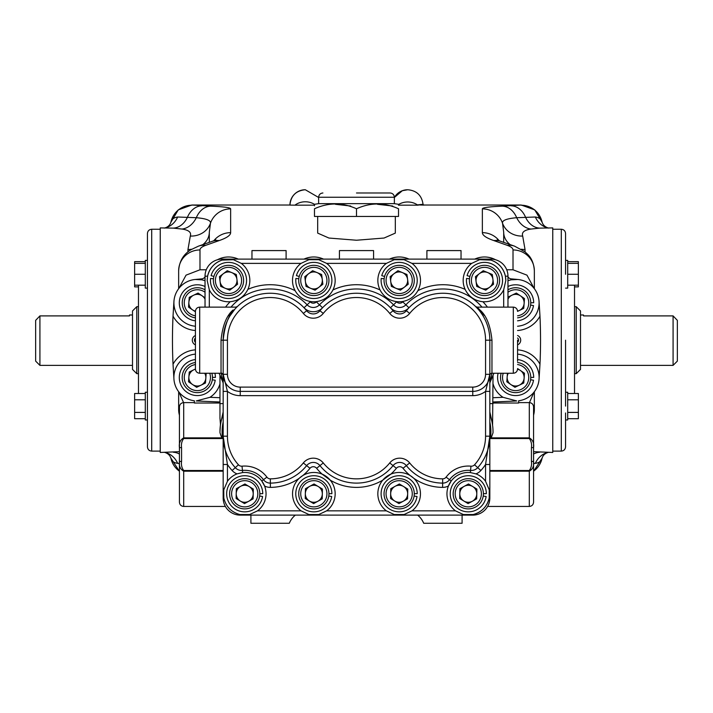 <?xml version="1.0" encoding="UTF-8"?>
<svg xmlns="http://www.w3.org/2000/svg" width="713" height="713" viewBox="0 0 713 713"><rect width="100%" height="100%" fill="white"/><g stroke="black" fill="none" stroke-linecap="round" stroke-linejoin="round"><path stroke-width="1.07" d="M317.927 501.221A8.494 8.494 0 0 0 318.23 486.516A8.494 8.494 0 0 0 305.342 493.601A8.494 8.494 0 0 0 317.927 501.221M328.951 494.091A15.116 15.116 0 0 0 314.148 478.664A15.116 15.116 0 0 0 298.72 493.467A15.116 15.116 0 0 0 313.524 508.895A15.116 15.116 0 0 0 328.951 494.091M326.937 494.056A13.101 13.101 0 0 0 314.103 480.678A13.101 13.101 0 0 0 300.734 493.512A13.101 13.101 0 0 0 313.56 506.881A13.101 13.101 0 0 0 326.937 494.056M314.041 483.975L322.428 489.056L322.223 498.859L313.631 503.592L305.235 498.512L305.44 488.699L314.041 483.975M403.264 501.221A8.494 8.494 0 0 0 403.567 486.516A8.494 8.494 0 0 0 390.671 493.601A8.494 8.494 0 0 0 403.264 501.221M414.28 494.091A15.116 15.116 0 0 0 399.476 478.664A15.116 15.116 0 0 0 384.049 493.467A15.116 15.116 0 0 0 398.852 508.895A15.116 15.116 0 0 0 414.28 494.091M412.266 494.056A13.101 13.101 0 0 0 399.44 480.678A13.101 13.101 0 0 0 386.063 493.512A13.101 13.101 0 0 0 398.897 506.881A13.101 13.101 0 0 0 412.266 494.056M399.369 483.975L407.765 489.056L407.56 498.859L398.959 503.592L390.572 498.512L390.777 488.699L399.369 483.975M213.481 278.774L210.558 278.444A18.057 18.057 0 0 0 234.862 297.348A18.057 18.057 0 0 0 240.673 267.108A18.057 18.057 0 0 0 211.093 275.664L213.927 276.439M384.138 278.774L381.223 278.444A18.057 18.057 0 0 0 405.528 297.348A18.057 18.057 0 0 0 411.339 267.108A18.057 18.057 0 0 0 381.758 275.664L384.592 276.439M225.219 288.284A8.494 8.494 0 0 0 236.93 279.371A8.494 8.494 0 0 0 223.356 273.694A8.494 8.494 0 0 0 225.219 288.284M237.661 292.482A15.116 15.116 0 0 0 240.531 271.296A15.116 15.116 0 0 0 219.346 268.418A15.116 15.116 0 0 0 216.476 289.612A15.116 15.116 0 0 0 237.661 292.482M236.44 290.877A13.101 13.101 0 0 0 238.926 272.518A13.101 13.101 0 0 0 220.567 270.022A13.101 13.101 0 0 0 218.08 288.391A13.101 13.101 0 0 0 236.44 290.877M236.306 274.505L237.554 284.237L229.746 290.182L220.7 286.394L219.452 276.662L227.26 270.717L236.306 274.505M395.884 288.284A8.494 8.494 0 0 0 407.595 279.371A8.494 8.494 0 0 0 394.022 273.694A8.494 8.494 0 0 0 395.884 288.284M408.326 292.482A15.116 15.116 0 0 0 411.196 271.296A15.116 15.116 0 0 0 390.011 268.418A15.116 15.116 0 0 0 387.141 289.612A15.116 15.116 0 0 0 408.326 292.482M407.105 290.877A13.101 13.101 0 0 0 409.592 272.518A13.101 13.101 0 0 0 391.232 270.022A13.101 13.101 0 0 0 388.745 288.391A13.101 13.101 0 0 0 407.105 290.877M406.971 274.505L408.219 284.237L400.412 290.182L391.357 286.394L390.118 276.662L397.925 270.717L406.971 274.505M204.702 307.116A8.494 8.494 0 0 0 205.032 306.483M205.032 299.219A8.494 8.494 0 0 0 188.883 302.241A8.494 8.494 0 0 0 195.442 311.126M205.032 292.232A13.101 13.101 0 0 0 184.284 301.902A13.101 13.101 0 0 0 195.433 315.814M205.032 289.826A15.116 15.116 0 0 0 182.278 301.759A15.116 15.116 0 0 0 195.433 317.846M195.433 311.813L188.526 307.134L189.239 297.348L198.062 293.07L205.032 297.793M328.951 493.681L331.893 493.663A18.057 18.057 0 0 0 305.529 477.746A18.057 18.057 0 0 0 303.31 508.458A18.057 18.057 0 0 0 331.688 496.489L328.782 496.052M414.28 493.681L417.221 493.663A18.057 18.057 0 0 0 390.867 477.746A18.057 18.057 0 0 0 388.647 508.458A18.057 18.057 0 0 0 417.016 496.489L414.11 496.052M483.405 493.681L486.346 493.663A18.057 18.057 0 0 0 459.983 477.746A18.057 18.057 0 0 0 457.764 508.458A18.057 18.057 0 0 0 486.141 496.489L483.236 496.052M259.835 493.681L262.767 493.663A18.057 18.057 0 0 0 236.413 477.746A18.057 18.057 0 0 0 234.194 508.458A18.057 18.057 0 0 0 262.571 496.489L259.657 496.052M517.558 311.126A8.494 8.494 0 0 0 520.41 295.815A8.494 8.494 0 0 0 507.968 299.219M507.968 306.483A8.494 8.494 0 0 0 508.298 307.116M517.567 315.814A13.101 13.101 0 0 0 522.023 291.403A13.101 13.101 0 0 0 507.968 292.232M517.567 317.846A15.116 15.116 0 0 0 523.609 290.004A15.116 15.116 0 0 0 507.968 289.826M507.968 297.134L516.355 293.07L524.474 298.569L523.761 308.355L517.567 311.358M469.475 278.774L466.552 278.444A18.057 18.057 0 0 0 490.856 297.348A18.057 18.057 0 0 0 496.667 267.108A18.057 18.057 0 0 0 467.086 275.664L469.92 276.439M195.442 369.236A8.494 8.494 0 0 0 192.59 384.548A8.494 8.494 0 0 0 204.702 373.247M195.433 364.557A13.101 13.101 0 0 0 196.414 390.581A13.101 13.101 0 0 0 209.747 373.247M195.433 362.516A15.116 15.116 0 0 0 196.262 392.596A15.116 15.116 0 0 0 211.859 373.247M195.433 369.004L189.239 372.008L188.526 381.794L196.645 387.302L205.478 383.024L206.182 373.247M248.81 501.221A8.494 8.494 0 0 0 249.113 486.516A8.494 8.494 0 0 0 236.217 493.601A8.494 8.494 0 0 0 248.81 501.221M259.826 494.091A15.116 15.116 0 0 0 245.031 478.664A15.116 15.116 0 0 0 229.604 493.467A15.116 15.116 0 0 0 244.399 508.895A15.116 15.116 0 0 0 259.826 494.091M257.812 494.056A13.101 13.101 0 0 0 244.987 480.678A13.101 13.101 0 0 0 231.618 493.512A13.101 13.101 0 0 0 244.443 506.881A13.101 13.101 0 0 0 257.812 494.056M244.916 483.975L253.311 489.056L253.106 498.859L244.514 503.592L236.119 498.512L236.324 488.699L244.916 483.975M481.222 288.284A8.494 8.494 0 0 0 492.924 279.371A8.494 8.494 0 0 0 479.35 273.694A8.494 8.494 0 0 0 481.222 288.284M493.654 292.482A15.116 15.116 0 0 0 496.524 271.296A15.116 15.116 0 0 0 475.339 268.418A15.116 15.116 0 0 0 472.469 289.612A15.116 15.116 0 0 0 493.654 292.482M492.433 290.877A13.101 13.101 0 0 0 494.92 272.518A13.101 13.101 0 0 0 476.56 270.022A13.101 13.101 0 0 0 474.074 288.391A13.101 13.101 0 0 0 492.433 290.877M492.3 274.505L493.548 284.237L485.74 290.182L476.694 286.394L475.446 276.662L483.254 270.717L492.3 274.505M147.439 392.239L145.3 392.239L145.3 419.975L147.439 419.975M145.3 260.397L147.439 260.397L145.3 260.397L145.3 288.123L147.439 288.123M151.7 451.115L151.7 229.247C149.115 229.506 147.689 230.923 147.439 233.516L147.439 446.846C147.689 449.44 149.115 450.866 151.7 451.115L160.238 451.115M565.561 406.107L565.561 340.181L565.561 392.239L567.7 392.239L567.7 419.975L565.561 419.975L565.561 418.148L565.561 446.846C565.311 449.44 563.885 450.866 561.3 451.115L561.3 229.247C563.885 229.506 565.311 230.923 565.561 233.516L565.561 274.264M567.7 260.397L565.561 260.397L567.7 260.397L567.7 288.123L565.561 288.123M565.561 233.516L565.561 262.215M356.5 192.982L390.091 192.982C392.685 193.241 394.111 194.658 394.36 197.251L318.64 197.251L318.64 203.651L394.36 203.651L394.36 197.251M356.5 208.766C370.537 202.403 384.548 202.403 398.522 208.766C398.522 202.412 398.522 202.412 398.522 208.766L398.522 216.449L314.478 216.449L314.478 208.766C314.478 202.412 314.478 202.412 314.478 208.766C328.515 202.403 342.525 202.403 356.5 208.766L356.5 216.449M398.522 204.631L398.522 205.237M392.72 206.021L377.489 204.301M317.677 216.449L317.677 233.106L328.934 238.044L356.5 240.236L384.049 238.044L395.323 233.106L395.323 216.449M195.433 337.998A2.905 2.905 0 0 0 195.433 342.365M195.433 344.842A5.036 5.036 0 0 1 195.433 335.52M517.567 342.365A2.905 2.905 0 0 0 517.567 337.998M517.567 335.52A5.036 5.036 0 0 1 517.567 344.842M136.771 373.674L132.502 369.405L132.502 310.957L136.771 306.688L136.771 373.674L138.474 373.674M39.919 365.377L35.65 361.117L35.65 320.36L39.919 315.895L39.919 365.377L132.502 365.377M580.498 365.377L673.081 365.377L677.35 361.117L677.35 320.36L673.081 315.895L583.546 315.895L583.484 315.11M673.081 365.377L673.081 315.895L677.35 320.36M580.498 310.957L580.498 369.405L576.229 373.674L576.229 306.688L580.498 310.957M129.454 315.895L129.516 314.986L129.454 315.895L39.919 315.895L35.65 320.36M138.474 393.496L138.474 285.182M574.526 393.496L574.526 285.182M318.64 197.483L305.298 189.738A15.356 15.356 0 0 0 289.941 205.014A15.356 15.356 0 0 1 305.298 189.738C295.975 190.647 290.851 195.763 289.941 205.094L294.95 205.166A15.356 12.968 0 0 1 305.298 201.779A15.356 12.968 0 0 1 314.478 204.346M398.522 204.551A15.356 12.95 0 0 1 407.702 201.984A15.356 12.95 0 0 1 417.39 204.889L423.041 204.283C421.766 195.389 416.65 190.54 407.702 189.747L402.319 190.719L394.36 197.483A15.356 15.356 0 0 1 407.702 189.747A15.356 15.356 0 0 0 394.36 197.483M191.744 249.247A21.337 17.228 0 0 1 187.965 249.514L190.309 236.056C191.547 232.367 188.758 230.032 181.949 229.051L173.348 228.115L160.238 227.91L160.238 452.461L179.435 451.677M510.045 244.541A21.337 17.228 180 0 1 503.699 232.286L503.699 242.34L503.699 232.286L502.531 223.214A21.337 19.67 163.8 0 0 522.691 236.056C521.461 232.358 524.251 230.023 531.051 229.051L539.652 228.115L552.762 227.91L552.762 452.461L533.565 451.677M521.256 249.247A21.337 17.228 180 0 0 525.035 249.514L525.035 251.849M426.9 259.113L426.9 250.584L461.035 250.584L461.035 259.113M314.478 205.834L314.478 205.086M350.698 206.021L335.466 204.301M294.95 205.166L314.478 205.166M290.093 205.014L191.806 205.014L210.674 206.155C223.793 206.69 230.451 207.59 230.638 208.873A21.337 21.292 180 0 0 210.469 223.214L209.301 232.286L209.301 242.34L209.301 232.286A21.337 17.228 0 0 1 202.955 244.541M230.638 208.873L230.638 232.652C230.593 235.29 226.787 237.928 219.203 240.566L205.701 245.334C201.904 246.734 199.996 248.276 199.988 249.951A21.337 20.837 180 0 0 178.651 270.788L178.651 288.676L178.651 270.788C179.248 261.386 183.339 254.372 190.915 249.746L198.464 246.154A21.337 18.181 -109.8 0 0 198.464 246.154A21.337 18.181 -109.8 0 1 205.701 245.334M534.073 288.319L526.969 275.156L513.012 269.781L506.72 269.781M206.28 269.781L199.988 269.781L186.048 275.147L178.927 288.319M497.139 239.88L500.624 241.288A21.337 18.217 108.7 0 0 500.624 241.288L514.536 246.145A21.337 18.181 109.8 0 0 514.536 246.145L524.911 251.751L528.021 254.666C528.993 255.717 533.761 260.388 534.349 270.788A21.337 20.837 180 0 0 513.012 249.951C512.986 248.258 511.078 246.725 507.3 245.334L493.797 240.566C486.257 237.955 482.443 235.317 482.362 232.652L482.362 208.873C482.567 207.59 489.225 206.681 502.326 206.155L521.194 205.014L423.62 205.014M423.887 205.103L417.39 204.889M398.522 205.175L418.237 205.175M178.927 392.043L183.58 402.613M529.42 402.613L534.073 392.043M423.7 523.262A20.677 20.677 0 0 0 417.649 515.116A20.677 20.677 0 0 1 423.7 523.262L462.095 523.262L462.095 515.116M289.3 523.262A20.677 20.677 0 0 1 295.351 515.116A20.677 20.677 0 0 0 289.3 523.262A20.677 20.677 0 0 1 295.351 515.116A20.677 20.677 0 0 0 289.3 523.262L250.905 523.262L250.905 515.116M178.651 391.687L178.651 409.574L178.651 391.687M534.349 391.687L534.349 409.574L534.349 391.687M534.349 270.788L534.349 288.676M522.691 236.056L525.035 249.514M179.435 463.503L177.644 463.352C173.972 462.755 171.788 461.258 171.075 458.86L171.004 458.566M179.435 415.59L178.651 409.574A21.337 20.837 -0 0 0 179.435 415.171M533.565 415.59L534.349 409.574A21.337 20.837 180 0 1 533.565 415.171M541.996 458.566L541.925 458.86C541.212 461.258 539.019 462.755 535.356 463.352L533.565 463.503M482.362 208.873A21.337 21.292 180 0 1 502.531 223.214C501.988 220.424 506.702 218.588 516.684 217.706L535.356 217.01C539.028 217.608 541.212 219.114 541.925 221.511L541.996 221.796M499.216 240.789A21.337 21.025 180 0 0 482.362 232.652M500.624 241.288A21.337 18.217 108.7 0 0 493.797 240.566M514.536 246.145A21.337 18.181 109.8 0 0 507.3 245.334M171.004 221.796L171.075 221.511C171.788 219.105 173.981 217.608 177.644 217.01L196.316 217.706C206.289 218.588 211.012 220.424 210.469 223.214A21.337 19.67 16.2 0 1 190.309 236.056M230.638 232.652A21.337 21.025 180 0 0 213.784 240.789M219.203 240.566A21.337 18.217 -108.7 0 0 212.376 241.288A21.337 18.217 -108.7 0 0 212.367 241.288L198.464 246.145M548.654 452.265C544.99 453.254 542.753 455.393 541.96 458.691L541.96 458.691A21.337 19.652 -165.9 0 0 541.925 458.86A21.337 21.328 180 0 1 533.565 471.195M535.356 463.352A21.337 19.162 78.8 0 1 547.78 452.461M548.654 228.107C545.035 227.055 542.798 224.916 541.96 221.681L541.96 221.681A21.337 19.652 165.9 0 1 541.925 221.511A21.337 21.328 180 0 0 521.194 205.219M547.78 227.91A21.337 19.162 101.2 0 1 535.356 217.01M531.051 229.051A21.337 16.836 79.4 0 1 516.684 217.706A21.337 16.337 -92.4 0 0 502.326 206.155M164.346 228.107C168.01 227.117 170.247 224.969 171.04 221.681L171.04 221.681A21.337 19.652 14.1 0 0 171.075 221.511A21.337 21.328 180 0 1 191.806 205.219M177.644 217.01A21.337 19.162 -101.2 0 1 165.22 227.91M210.674 206.155A21.337 16.337 92.4 0 0 196.316 217.706A21.337 16.836 -79.4 0 1 181.949 229.051M164.346 452.265C167.965 453.308 170.202 455.455 171.04 458.691L171.04 458.691A21.337 19.652 -14.1 0 1 171.075 458.86A21.337 21.328 -0 0 0 179.435 471.195M165.22 452.461A21.337 19.162 -78.8 0 1 177.644 463.352M373.567 259.113L373.567 250.584L339.433 250.584L339.433 259.113M286.1 259.113L286.1 250.584L251.965 250.584L251.965 259.113M567.7 274.264L578.368 274.264L578.368 261.653L567.7 261.653M578.368 274.264L578.368 286.867L574.526 286.867M565.561 412.979L565.561 418.148M578.368 263.347L567.7 263.347M578.368 285.182L567.7 285.182M567.7 393.496L578.368 393.496L578.368 418.709L567.7 418.709M578.368 412.408L567.7 412.408M578.368 399.797L567.7 399.797M145.3 263.347L134.632 263.347L134.632 261.653L145.3 261.653M134.632 263.347L134.632 286.867L138.474 286.867M134.632 274.264L145.3 274.264M134.632 285.182L145.3 285.182M145.3 393.496L134.632 393.496L134.632 412.408L145.3 412.408M134.632 412.408L134.632 418.709L145.3 418.709M134.632 399.797L145.3 399.797M212.474 377.418L215.415 377.4A18.057 18.057 0 0 0 214.898 373.247M195.433 359.557A18.057 18.057 0 0 0 179.302 377.89A18.057 18.057 0 0 0 196.182 395.537A18.057 18.057 0 0 0 215.21 380.225L212.305 379.788M298.809 278.774L295.886 278.444A18.057 18.057 0 0 0 320.19 297.348A18.057 18.057 0 0 0 326.001 267.108A18.057 18.057 0 0 0 296.421 275.664L299.255 276.439M205.032 286.51A18.057 18.057 0 0 0 179.97 297.981A18.057 18.057 0 0 0 195.433 320.805M310.556 288.284A8.494 8.494 0 0 0 322.258 279.371A8.494 8.494 0 0 0 308.684 273.694A8.494 8.494 0 0 0 310.556 288.284M322.989 292.482A15.116 15.116 0 0 0 325.859 271.296A15.116 15.116 0 0 0 304.674 268.418A15.116 15.116 0 0 0 301.804 289.612A15.116 15.116 0 0 0 322.989 292.482M321.768 290.877A13.101 13.101 0 0 0 324.255 272.518A13.101 13.101 0 0 0 305.895 270.022A13.101 13.101 0 0 0 303.408 288.391A13.101 13.101 0 0 0 321.768 290.877M321.643 274.505L322.882 284.237L315.075 290.182L306.029 286.394L304.781 276.662L312.588 270.717L321.643 274.505M508.298 373.247A8.494 8.494 0 0 0 519.349 385.163A8.494 8.494 0 0 0 517.558 369.236M503.253 373.247A13.101 13.101 0 0 0 514.697 390.581A13.101 13.101 0 0 0 528.716 378.46A13.101 13.101 0 0 0 517.567 364.557M501.141 373.247A15.116 15.116 0 0 0 514.554 392.596A15.116 15.116 0 0 0 530.722 378.603A15.116 15.116 0 0 0 517.567 362.516M517.567 368.55L524.474 373.238L523.761 383.024L514.938 387.302L506.818 381.794L507.433 373.247M199.702 373.247C197.109 372.997 195.692 371.571 195.433 368.986L195.433 311.385C195.692 308.791 197.109 307.365 199.702 307.116L199.702 373.247L221.039 373.247L221.039 340.181C222.501 325.743 226.493 315.69 232.999 310.021L228.427 315.85M517.567 340.181L517.567 361.277M489.831 375.386A2.13 2.13 0 0 1 491.961 373.247L491.961 340.181L489.831 340.181L489.831 498.048A17.067 17.067 0 0 1 472.764 515.116L240.236 515.116A17.067 17.067 0 0 1 223.169 498.048L223.169 340.181A46.933 46.933 0 0 1 306.652 310.743A8.529 8.529 0 0 0 319.95 310.743A46.933 46.933 0 0 1 393.05 310.743A8.529 8.529 0 0 0 406.348 310.743A46.933 46.933 0 0 1 489.831 340.181L485.562 340.181A42.664 42.664 0 0 0 409.672 313.426A12.798 12.798 0 0 1 389.735 313.426A42.664 42.664 0 0 0 323.265 313.426A12.798 12.798 0 0 1 303.328 313.426A42.664 42.664 0 0 0 227.438 340.181L227.438 374.316A12.798 12.798 0 0 0 240.236 387.114L472.764 387.114A12.798 12.798 0 0 0 485.562 374.316L485.562 340.181M491.961 340.181C490.482 325.716 486.489 315.654 479.992 310.012L484.305 315.458M479.751 309.745L478.111 308.078M247.883 289.362A21.337 21.337 0 0 0 241.297 263.382L233.409 259.692L222.099 260.102C214.426 262.767 209.586 268.133 207.599 276.181L207.171 280.45L209.301 289.745A21.337 21.337 0 0 0 230.139 301.724C238.311 300.806 244.229 296.688 247.883 289.362A55.462 55.462 0 0 1 295.111 290.672C298.417 296.43 303.292 300.004 309.745 301.385A21.337 21.337 0 0 0 316.652 301.599C324.014 300.405 329.433 296.528 332.918 289.977A21.337 21.337 0 0 0 326.634 263.382L318.738 259.692L308.925 259.692L301.038 263.382A21.337 21.337 0 0 0 295.111 290.672M417.889 290.672A21.337 21.337 0 0 0 411.962 263.382L404.075 259.692L394.262 259.692L386.366 263.382A21.337 21.337 0 0 0 403.255 301.385C409.743 299.968 414.627 296.403 417.889 290.672A55.462 55.462 0 0 1 465.117 289.362A21.337 21.337 0 0 0 503.699 289.745L505.829 280.45L505.401 276.181C503.423 268.141 498.583 262.776 490.9 260.102L479.591 259.692L471.703 263.382A21.337 21.337 0 0 0 465.117 289.362C468.789 296.706 474.706 300.824 482.861 301.724A55.462 55.462 0 0 1 487.434 307.116M231.012 307.116A51.202 51.202 0 0 1 307.125 304.825A8.529 8.529 0 0 0 319.469 304.825A51.202 51.202 0 0 1 393.531 304.825A8.529 8.529 0 0 0 405.875 304.825A51.202 51.202 0 0 1 481.988 307.116A51.202 51.202 0 0 0 405.875 304.825L402.783 301.875A4.269 4.269 0 0 1 396.615 301.875A55.462 55.462 0 0 0 396.348 301.599C389.004 300.414 383.576 296.546 380.082 289.977A55.462 55.462 0 0 0 332.918 289.977M505.829 280.45A21.337 21.337 0 0 0 490.9 260.102L490.9 259.113A17.067 17.067 0 0 1 507.968 276.181L507.968 307.116M386.366 510.847L394.262 514.545L404.075 514.545L411.962 510.847A21.337 21.337 0 0 0 390.876 474.127A21.337 21.337 0 0 0 386.366 510.847L326.634 510.847A21.337 21.337 0 0 0 322.124 474.127A21.337 21.337 0 0 0 301.038 510.847L308.925 514.545L318.738 514.545L326.634 510.847M470.972 466.177L470.562 470.428A8.529 8.529 0 0 0 477.719 467.657A46.933 46.933 0 0 0 489.831 436.178A46.933 46.933 0 0 1 477.719 467.657A8.529 8.529 0 0 1 470.562 470.428A8.529 8.529 0 0 0 477.719 467.657A46.933 46.933 0 0 0 489.831 436.178A46.933 46.933 0 0 1 477.719 467.657A8.529 8.529 0 0 1 470.562 470.428A23.467 23.467 0 0 0 449.511 479.697A8.529 8.529 0 0 1 442.639 483.111A46.933 46.933 0 0 1 406.348 465.616A8.529 8.529 0 0 0 393.05 465.616A46.933 46.933 0 0 1 319.95 465.616L316.625 468.298A51.202 51.202 0 0 0 322.124 474.127L330.217 480.125A51.202 51.202 0 0 0 382.783 480.125L390.876 474.127A51.202 51.202 0 0 0 396.375 468.298A4.269 4.269 0 0 1 403.023 468.298A51.202 51.202 0 0 0 409.966 475.384L413.986 478.432A51.202 51.202 0 0 0 442.613 487.38A12.798 12.798 0 0 0 448.415 486.025A21.337 21.337 0 0 0 455.482 510.847L463.379 514.545L472.764 514.545L472.764 515.116A17.067 17.067 0 0 0 489.831 498.048L489.189 498.048L489.261 489.884L485.562 481.275A21.337 21.337 0 0 0 475.972 473.878L470.348 472.55A21.337 21.337 0 0 0 448.415 486.025L451.222 480.981L449.511 479.697A8.529 8.529 0 0 1 442.639 483.111A46.933 46.933 0 0 1 406.348 465.616A8.529 8.529 0 0 0 393.05 465.616A46.933 46.933 0 0 1 319.95 465.616A8.529 8.529 0 0 0 306.652 465.616A46.933 46.933 0 0 1 270.361 483.111A8.529 8.529 0 0 1 263.489 479.697A23.467 23.467 0 0 0 242.438 470.428A8.529 8.529 0 0 1 235.281 467.657A46.933 46.933 0 0 1 223.169 436.178L227.438 436.178A42.664 42.664 0 0 0 238.454 464.796A4.269 4.269 0 0 0 242.028 466.177A27.736 27.736 0 0 1 266.903 477.14A4.269 4.269 0 0 0 270.334 478.851A42.664 42.664 0 0 0 303.328 462.942A12.798 12.798 0 0 1 323.265 462.942A42.664 42.664 0 0 0 389.735 462.942A12.798 12.798 0 0 1 409.672 462.942A42.664 42.664 0 0 0 442.666 478.851A4.269 4.269 0 0 0 446.097 477.14A27.736 27.736 0 0 1 470.972 466.177A4.269 4.269 0 0 0 474.546 464.796A42.664 42.664 0 0 0 485.562 436.178L485.562 391.384L489.831 391.384M237.028 473.878A12.798 12.798 0 0 1 232.117 470.518A51.202 51.202 0 0 1 227.438 464.484L227.438 481.275A21.337 21.337 0 0 1 237.028 473.878L242.652 472.55A21.337 21.337 0 0 1 261.778 480.981L264.585 486.025A12.798 12.798 0 0 0 270.387 487.38A51.202 51.202 0 0 0 299.014 478.432L303.034 475.384A51.202 51.202 0 0 0 309.977 468.298A4.269 4.269 0 0 1 316.625 468.298M227.438 481.275L223.739 489.884L223.811 498.048C225.976 506.649 231.297 512.148 239.782 514.536A16.497 16.497 0 0 0 240.236 514.545L240.236 515.116A17.067 17.067 0 0 1 223.169 498.048L223.811 498.048A21.337 21.337 0 0 1 223.739 497.674M240.236 514.545L249.621 514.545L257.518 510.847A21.337 21.337 0 0 0 261.778 480.981L263.489 479.697A23.467 23.467 0 0 0 242.438 470.428A8.529 8.529 0 0 1 235.281 467.657A46.933 46.933 0 0 1 223.169 436.178L227.438 464.484L223.169 464.484M478.165 309.219L475.598 306.519L477.086 307.116L513.298 307.116C515.891 307.365 517.308 308.791 517.567 311.385M231.19 313.943A46.933 46.933 0 0 1 306.652 310.743A8.529 8.529 0 0 0 319.95 310.743A46.933 46.933 0 0 1 393.05 310.743A8.529 8.529 0 0 0 406.348 310.743A46.933 46.933 0 0 1 489.831 340.181M493.913 373.247L490.17 382.052L491.89 373.247M205.032 307.116L205.032 276.181A17.067 17.067 0 0 1 222.099 259.113L490.9 259.113A17.067 17.067 0 0 1 507.968 276.181L505.401 276.181M221.11 373.247L222.83 382.052L219.087 373.247M229.889 315.984L234.934 309.103C228.677 314.602 224.755 324.968 223.169 340.181A46.933 46.933 0 0 1 306.652 310.743L303.328 313.426M223.169 391.384L227.438 391.384A21.337 21.337 0 0 0 240.236 395.653L472.764 395.653A21.337 21.337 0 0 0 485.562 391.384L489.831 374.316A17.067 17.067 0 0 1 472.764 391.384L240.236 391.384A17.067 17.067 0 0 1 223.169 374.316L227.438 391.384L227.438 436.178M472.764 395.653L472.764 391.384A17.067 17.067 0 0 0 489.831 374.316A17.067 17.067 0 0 1 472.764 391.384A17.067 17.067 0 0 0 489.831 374.316L485.562 374.316M442.666 478.851L442.639 483.111A8.529 8.529 0 0 0 449.511 479.697A23.467 23.467 0 0 1 470.562 470.428L470.348 472.55M485.562 436.178L489.831 436.178L485.562 464.484A51.202 51.202 0 0 1 480.883 470.518A12.798 12.798 0 0 1 475.972 473.878M472.764 514.545A16.497 16.497 0 0 0 473.218 514.536C481.73 512.121 487.05 506.622 489.189 498.048M489.831 464.484L485.562 464.484L485.562 481.275M222.83 382.052A4.269 4.269 0 0 1 223.169 383.719A4.269 4.269 0 0 0 222.83 382.052M309.745 301.385A55.462 55.462 0 0 1 310.217 301.875A4.269 4.269 0 0 0 316.385 301.875L319.469 304.825A8.529 8.529 0 0 1 307.125 304.825A8.529 8.529 0 0 0 319.469 304.825A8.529 8.529 0 0 1 307.125 304.825L304.041 307.766A12.798 12.798 0 0 0 322.561 307.766L319.469 304.825A51.202 51.202 0 0 1 393.531 304.825A8.529 8.529 0 0 0 405.875 304.825A8.529 8.529 0 0 1 393.531 304.825L390.439 307.766A12.798 12.798 0 0 0 408.959 307.766L405.875 304.825A51.202 51.202 0 0 1 481.988 307.116M489.831 383.719A4.269 4.269 0 0 1 490.17 382.052A4.269 4.269 0 0 0 489.831 383.719M473.218 514.536A21.337 21.337 0 0 0 489.261 497.674M223.597 259.692A21.337 21.337 0 0 0 207.599 276.181L205.032 276.181A17.067 17.067 0 0 1 222.099 259.113L222.099 260.102M195.433 340.181L195.433 319.085M472.38 501.221A8.494 8.494 0 0 0 472.683 486.516A8.494 8.494 0 0 0 459.796 493.601A8.494 8.494 0 0 0 472.38 501.221M483.396 494.091A15.116 15.116 0 0 0 468.601 478.664A15.116 15.116 0 0 0 453.174 493.467A15.116 15.116 0 0 0 467.969 508.895A15.116 15.116 0 0 0 483.396 494.091M481.382 494.056A13.101 13.101 0 0 0 468.557 480.678A13.101 13.101 0 0 0 455.188 493.512A13.101 13.101 0 0 0 468.013 506.881A13.101 13.101 0 0 0 481.382 494.056M468.486 483.975L476.881 489.056L476.676 498.859L468.085 503.592L459.689 498.512L459.894 488.699L468.486 483.975M530.766 302.749L533.698 302.731A18.057 18.057 0 0 0 507.968 286.51M517.567 320.805A18.057 18.057 0 0 0 533.502 305.556L530.588 305.119M530.766 377.418L533.698 377.4A18.057 18.057 0 0 0 517.567 359.557M498.102 373.247A18.057 18.057 0 0 0 512.157 395.234A18.057 18.057 0 0 0 533.502 380.225L530.588 379.788M205.032 280.672L201.859 279.817L195.139 279.487A1706.646 1706.646 0 0 1 201.77 278.872A4.269 4.269 0 0 0 205.032 276.84A4.269 4.269 0 0 1 201.77 278.872A1706.646 1706.646 0 0 0 195.139 279.487A23.467 23.467 0 0 0 195.433 326.233M179.435 488.307L179.435 461.427C178.794 465.919 180.211 469.181 183.704 471.195L183.704 506.444C181.111 506.194 179.685 504.768 179.435 502.175L179.435 420.75M533.565 406.882L533.565 447.63L531.435 447.63C531.916 444.092 531.203 441.062 529.296 438.548L490.428 438.548L491.212 437.862L529.296 437.862L529.296 402.613C531.889 402.863 533.315 404.289 533.565 406.882L533.565 502.175C533.315 504.768 531.889 506.194 529.296 506.444L529.296 471.195C532.78 469.199 534.197 465.945 533.565 461.427L533.565 488.307M539.046 301.055L539.973 316.162A27.736 27.736 0 0 1 517.567 330.52M517.567 349.851A27.736 27.736 0 0 1 539.973 364.209L539.046 379.307M493.031 431.918A49.063 49.063 0 0 0 489.831 414.485A49.063 49.063 0 0 1 493.022 432.791L491.212 437.862M221.788 437.862L222.572 438.548L183.704 438.548C181.797 441.053 181.084 444.083 181.565 447.63L179.435 447.63C178.803 443.112 180.22 439.859 183.704 437.862L221.788 437.862L219.978 432.791A49.063 49.063 0 0 1 219.969 431.918L219.978 432.791A49.063 49.063 0 0 1 223.169 414.485A49.063 49.063 0 0 0 219.969 431.918L220.442 424.199L219.969 418.273M195.433 330.52A27.736 27.736 0 0 1 173.027 316.162A511.996 511.996 0 0 0 173.027 364.209A27.736 27.736 0 0 1 195.433 349.851M173.954 379.307L173.027 364.209M219.969 403.032L194.373 403.032L194.373 400.795A23.467 23.467 0 0 1 195.433 354.129M493.031 375.323L492.576 425.26M219.969 418.406L219.969 375.323M493.031 403.032L518.627 403.032L518.627 400.795A23.467 23.467 0 0 0 517.567 354.129M493.022 432.791L492.941 428.95M223.169 470.509L183.704 470.509C181.797 467.995 181.084 464.965 181.565 461.427L179.435 461.427M533.565 461.427L531.435 461.427C531.916 464.974 531.203 468.004 529.296 470.509L489.831 470.509M539.973 364.209A511.996 511.996 0 0 0 539.973 316.162M173.027 316.162L173.954 301.055M517.861 279.487A23.467 23.467 0 0 0 511.141 279.817L517.861 279.487A1706.646 1706.646 0 0 0 511.23 278.872A4.269 4.269 0 0 1 507.968 276.84A4.269 4.269 0 0 0 511.23 278.872A1706.646 1706.646 0 0 1 517.861 279.487A23.467 23.467 0 0 1 517.567 326.233M179.435 447.63L179.435 406.882C179.685 404.289 181.111 402.863 183.704 402.613L183.704 438.548M219.969 401.989A3413.3 3413.3 0 0 1 196.253 400.956L209.97 397.301A23.467 23.467 0 0 0 219.969 383.79M493.031 383.79A23.467 23.467 0 0 0 503.03 397.301L516.747 400.956A3413.3 3413.3 0 0 1 493.031 401.989M492.558 424.199L489.831 411.918M223.169 411.918L220.442 424.199M493.031 403.611L489.831 403.611M219.969 403.611L223.169 403.611M217.394 259.782A23.467 23.467 0 0 1 238.276 259.113A23.467 23.467 0 0 0 217.394 259.782M474.724 259.113A23.467 23.467 0 0 1 495.606 259.782A23.467 23.467 0 0 0 474.724 259.113M511.23 278.872L511.141 279.817L507.968 280.672M303.97 259.113A23.467 23.467 0 0 1 323.524 259.113A23.467 23.467 0 0 0 303.97 259.113M389.476 259.113A23.467 23.467 0 0 1 409.03 259.113A23.467 23.467 0 0 0 389.476 259.113M529.296 438.548L529.296 437.862C532.789 439.876 534.206 443.13 533.565 447.63M199.988 249.951L199.988 269.781M513.012 269.781L513.012 249.951M187.965 251.849L187.965 249.514M539.652 228.115A21.337 16.506 85.7 0 1 525.436 216.984A21.337 16.337 -92 0 0 511.212 205.816M201.788 205.816A21.337 16.337 92 0 0 187.564 216.984A21.337 16.506 -85.7 0 1 173.348 228.115M533.565 454.047A21.337 16.506 94.3 0 1 539.652 452.256M173.348 452.256A21.337 16.506 -94.3 0 1 179.435 454.047M491.961 373.247L513.298 373.247L513.298 307.116M402.783 301.875A55.462 55.462 0 0 1 403.255 301.385M209.301 289.745L209.301 307.116M225.566 307.116A55.462 55.462 0 0 1 230.139 301.724M301.038 263.382L241.297 263.382M386.366 263.382L326.634 263.382M471.703 263.382L411.962 263.382M257.518 510.847L301.038 510.847M323.265 462.942L319.95 465.616A8.529 8.529 0 0 0 306.652 465.616A46.933 46.933 0 0 1 270.361 483.111A8.529 8.529 0 0 1 263.489 479.697L266.903 477.14M503.699 307.116L503.699 289.745M411.962 510.847L455.482 510.847M240.236 395.653L240.236 391.384A17.067 17.067 0 0 1 223.169 374.316L227.438 374.316M405.875 304.825A8.529 8.529 0 0 1 393.531 304.825L396.615 301.875M442.613 487.38L442.639 483.111A8.529 8.529 0 0 0 449.511 479.697L446.097 477.14M396.375 468.298L389.735 462.942M409.672 462.942L403.023 468.298M309.977 468.298L303.328 462.942M270.387 487.38L270.334 478.851M474.546 464.796L480.883 470.518M242.652 472.55L242.028 466.177M232.117 470.518L238.454 464.796M393.05 310.743L389.735 313.426M323.265 313.426L319.95 310.743M406.348 310.743L409.672 313.426M227.438 340.181L221.039 340.181M240.236 387.114L240.236 391.384M472.764 391.384L472.764 387.114M310.217 301.875L307.125 304.825M490.428 438.548A46.933 46.933 0 0 0 489.831 421.962M223.169 471.195L183.704 471.195L183.704 470.509M529.296 470.509L529.296 471.195L489.831 471.195M531.435 461.427L531.435 447.63M223.169 421.962A46.933 46.933 0 0 0 222.572 438.548M181.565 447.63L181.565 461.427M209.97 397.301A3409.031 3409.031 0 0 0 219.969 397.72M493.031 397.72A3409.031 3409.031 0 0 0 503.03 397.301M201.859 279.817L201.77 278.872M398.522 204.301L394.36 203.651M580.498 314.986L583.484 314.986M574.526 306.688L576.229 306.688M136.771 306.688L138.474 306.688M129.516 314.986L132.502 314.986M151.7 229.247L160.238 229.247M561.3 229.247L552.762 229.247M179.435 471.391L170.87 458.094M533.565 471.391L542.13 458.094M521.194 205.014L534.759 209.889L542.13 222.269M191.806 205.014L178.241 209.889L170.87 222.269M215.861 239.88L212.376 241.288M561.3 451.115L552.762 451.115M574.526 373.674L576.229 373.674M423.041 204.283L423.691 205.023M314.478 204.301L318.64 203.651M318.64 197.251C318.889 194.658 320.315 193.241 322.909 192.982M199.702 307.116L235.914 307.116L237.402 306.519M221.039 373.247C221.574 372.712 222.287 373.425 223.169 375.386M513.298 373.247C515.891 372.997 517.308 371.571 517.567 368.986M529.296 402.613L518.627 402.613M194.373 402.613L183.704 402.613M529.296 506.444L487.621 506.444M225.379 506.444L183.704 506.444"/></g></svg>
